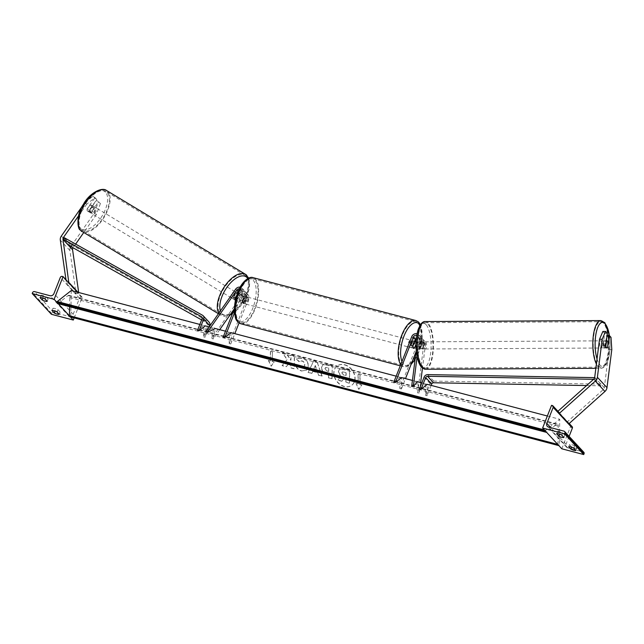 <?xml version="1.0" encoding="UTF-8"?>
<svg xmlns="http://www.w3.org/2000/svg" width="644" height="644" viewBox="0 0 644 644"><rect width="100%" height="100%" fill="white"/><g stroke="black" fill="none" stroke-linecap="round" stroke-linejoin="round"><path stroke-width="0.48" stroke-dasharray="3.22 2.42" d="M416.064 344.387L417.256 341.36A2.512 2.19 137.3 0 1 421.796 341.908L420.967 348.476L422.641 348.46L423.478 341.892A4.307 3.751 137.3 0 0 422.609 339.018A4.307 3.751 137.3 0 0 416.266 339.903M415.509 341.417L413.134 347.43A3.59 1.546 -75.2 0 1 412.031 347.921A3.59 1.546 -75.2 0 1 411.218 345.353L413.77 338.873A4.307 3.751 -42.7 0 1 420.693 336.941A4.307 3.751 -42.7 0 1 421.554 339.815L420.725 346.383A3.59 1.272 89.3 0 0 421.514 348.758A3.59 1.272 89.3 0 0 421.981 349A3.59 1.272 89.3 0 0 422.641 348.46M420.967 348.476A3.59 1.272 -90.7 0 1 420.307 349.024A3.59 1.272 -90.7 0 1 419.84 348.782A3.59 1.272 -90.7 0 1 419.051 346.4L419.88 339.831A2.512 2.19 -42.7 0 0 416.451 337.939M393.854 382.053L400.045 377.191L399.852 388.541L417.731 343.155A4.307 3.751 137.3 0 1 424.646 341.223A4.307 3.751 137.3 0 1 425.515 344.097L422.464 368.191M416.781 335.532A2.512 2.19 137.3 0 1 417.835 337.625L416.257 350.151M417.087 333.785A4.307 3.751 137.3 0 1 418.656 334.735A4.307 3.751 137.3 0 1 419.518 337.609L417.111 356.599M416.048 351.817L419.292 343.566A2.512 2.19 137.3 0 1 423.833 344.113L417.658 392.929L415.718 381.32L411.669 386.44M420.637 382.617L419.341 392.904L417.481 381.787M419.341 392.904L417.658 392.929M399.852 388.541L401.413 388.952L401.615 377.601L400.045 377.191M401.413 388.952L405.487 378.624M417.401 381.304L415.718 381.32M419.051 346.4L420.725 346.383M412.78 345.772L411.218 345.353M414.551 347.8L413.134 347.43M559.636 434.217L559.773 433.871A3.59 0.853 21.5 0 0 562.759 435.046A3.59 0.853 21.5 0 0 564.788 435.191L562.631 432.849A3.59 0.853 -158.5 0 0 557.615 431.528L559.773 433.871M571.631 447.186L569.61 444.505A3.59 0.853 -158.5 0 1 574.617 445.825L576.774 448.16A3.59 0.853 21.5 0 1 574.754 448.023A3.59 0.853 21.5 0 1 571.767 446.839M569.119 436.366L566.044 444.175A3.228 2.809 -42.7 0 0 566.487 447.105A3.228 2.809 -42.7 0 0 567.71 447.838L583.214 451.919A1.618 1.409 137.3 0 1 583.818 452.281M561.81 448.788L570.745 426.087L551.554 405.326M570.745 426.087L571.526 426.296A1.618 1.409 137.3 0 1 572.138 426.658M573.724 448.095L574.617 445.825M575.881 450.43L576.774 448.16M568.716 446.775L569.61 444.505M561.729 435.119L562.631 432.849M563.894 437.453L564.788 435.191M556.722 433.798L557.615 431.528M412.579 345.337A3.59 1.546 104.8 0 0 412.289 340.563A3.59 1.546 104.8 0 0 410.18 342.737A3.59 1.546 104.8 0 0 410.461 347.502A3.59 1.546 104.8 0 0 412.579 345.337M412.756 346.271L410.88 345.772A3.59 1.546 -75.2 0 1 411.427 343.067A3.59 1.546 -75.2 0 1 412.699 341.143L414.43 341.594M416.072 343.936L416.257 343.453A3.59 1.546 104.8 0 0 416.121 342.27M416.257 343.453L414.382 342.962A3.59 1.546 -75.2 0 1 413.826 345.667A3.59 1.546 -75.2 0 1 412.554 347.591L414.438 348.082M242.965 298.671A3.59 1.546 -75.2 0 1 244.237 296.747L242.353 296.256L240.534 300.885L242.41 301.376A3.59 1.546 -75.2 0 1 242.965 298.671M246.612 301.601A3.59 1.546 104.8 0 0 246.33 296.836A3.59 1.546 104.8 0 0 244.213 299.001A3.59 1.546 104.8 0 0 244.503 303.775A3.59 1.546 104.8 0 0 246.612 301.601M245.911 298.566A3.59 1.546 -75.2 0 1 245.364 301.271A3.59 1.546 -75.2 0 1 244.092 303.195L242.208 302.704L244.036 298.067L245.911 298.566L244.092 303.195M244.036 298.067A3.59 1.546 104.8 0 0 243.199 296.007A3.59 1.546 104.8 0 0 242.353 296.256M240.534 300.885A3.59 1.546 104.8 0 0 241.371 302.946A3.59 1.546 104.8 0 0 242.208 302.704M414.382 342.962L412.554 347.591M410.88 345.772L412.699 341.143M242.41 301.376L244.237 296.747M248.182 302.012A3.59 1.546 104.8 0 0 247.892 297.246A3.59 1.546 104.8 0 0 245.783 299.42A3.59 1.546 104.8 0 0 246.064 304.185A3.59 1.546 104.8 0 0 248.182 302.012M411.009 344.918A3.59 1.546 104.8 0 0 410.727 340.153A3.59 1.546 104.8 0 0 408.61 342.326A3.59 1.546 104.8 0 0 408.9 347.092A3.59 1.546 104.8 0 0 411.009 344.918M402.218 335.411A22.709 9.781 104.8 0 0 404.021 365.583A22.709 9.781 104.8 0 0 417.401 351.833A22.709 9.781 104.8 0 0 415.597 321.662A22.709 9.781 104.8 0 0 402.218 335.411M239.391 292.505A22.709 9.781 104.8 0 0 241.194 322.676A22.709 9.781 104.8 0 0 254.573 308.927A22.709 9.781 104.8 0 0 252.77 278.755A22.709 9.781 104.8 0 0 239.391 292.505M602.865 331.467L604.627 333.367L603.106 345.409A3.59 1.272 89.3 0 0 603.895 347.784A3.59 1.272 89.3 0 0 604.362 348.026A3.59 1.272 89.3 0 0 605.022 347.486L607.501 347.454M610.995 337.319L608.306 337.351L609.119 349.636L604.305 387.696A2.874 2.496 137.3 0 1 603.275 389.604L567.275 421.876L559.338 413.359M608.306 337.351L606.551 335.444L607.051 335.435M609.119 349.636L611.8 349.595M567.275 421.876L568.934 423.744M605.022 347.486L606.551 335.444M604.627 333.367L607.316 333.334M603.106 345.409L605.787 345.377M602.607 348.018A3.59 1.216 -90.3 0 1 602.164 347.776A3.59 1.216 -90.3 0 1 601.383 343.775A3.59 1.216 -90.3 0 1 602.567 340.845A3.59 1.216 -90.3 0 1 603.009 341.087A3.59 1.216 -90.3 0 1 603.782 345.087A3.59 1.216 -90.3 0 1 602.607 348.018L606.994 347.993A3.59 1.216 -90.3 0 1 606.994 347.993A3.59 1.216 -90.3 0 1 606.551 347.752A3.59 1.216 -90.3 0 1 606.036 346.649M605.03 342.946A3.59 1.216 -90.3 0 1 604.426 347.72L605.03 342.946L608.073 342.93M607.469 347.704L604.426 347.72M424.058 342.069A3.59 1.216 -90.3 0 1 424.831 346.07A3.59 1.216 -90.3 0 1 423.655 349A3.59 1.216 -90.3 0 1 423.213 348.758A3.59 1.216 -90.3 0 1 422.44 344.757A3.59 1.216 -90.3 0 1 423.615 341.827A3.59 1.216 -90.3 0 1 424.058 342.069M422.778 348.718L423.382 343.944A3.59 1.216 -90.3 0 1 422.778 348.718L420.757 348.734A3.59 1.216 -90.3 0 1 420.282 349.024A3.59 1.216 -90.3 0 1 419.84 348.782A3.59 1.216 -90.3 0 1 419.164 346.915L421.184 346.907A3.59 1.216 -90.3 0 1 421.788 342.125L421.184 346.907M423.382 343.944L421.361 343.952A3.59 1.216 -90.3 0 0 420.685 342.093A3.59 1.216 -90.3 0 0 420.242 341.843A3.59 1.216 -90.3 0 0 419.767 342.133L421.788 342.125M419.767 342.133L419.164 346.915M420.757 348.734L421.361 343.952M602.832 345.909A3.59 1.216 -90.3 0 1 603.436 341.127L602.832 345.909L605.859 345.884M606.326 341.111L603.436 341.127M425.748 342.061A3.59 1.216 -90.3 0 1 426.521 346.061A3.59 1.216 -90.3 0 1 425.346 348.992A3.59 1.216 -90.3 0 1 424.903 348.75A3.59 1.216 -90.3 0 1 424.13 344.749A3.59 1.216 -90.3 0 1 425.306 341.819A3.59 1.216 -90.3 0 1 425.748 342.061M600.474 347.784A3.59 1.216 89.7 0 0 600.916 348.026A3.59 1.216 89.7 0 0 602.092 345.095A3.59 1.216 89.7 0 0 601.319 341.095A3.59 1.216 89.7 0 0 600.876 340.853A3.59 1.216 89.7 0 0 599.701 343.783A3.59 1.216 89.7 0 0 600.474 347.784M603.573 323.264A22.709 7.688 89.7 0 0 600.771 321.726A22.709 7.688 89.7 0 0 593.317 340.282A22.709 7.688 89.7 0 0 598.22 365.615A22.709 7.688 89.7 0 0 601.021 367.152A22.709 7.688 89.7 0 0 608.475 348.597A22.709 7.688 89.7 0 0 603.573 323.264M422.649 366.581A22.709 7.688 -90.3 0 1 417.747 341.248A22.709 7.688 -90.3 0 1 425.201 322.692A22.709 7.688 -90.3 0 1 428.002 324.23A22.709 7.688 -90.3 0 1 432.905 349.563A22.709 7.688 -90.3 0 1 425.451 368.118A22.709 7.688 -90.3 0 1 422.649 366.581M96.745 199.535L92.825 196.315L84.614 202.828L86.771 204.132L94.982 197.628L96.745 199.535L89.387 210.041L87.23 208.728A3.59 1.715 121.3 0 0 87.367 210.934A3.59 1.715 121.3 0 0 87.552 211.079A3.59 1.715 121.3 0 0 89.146 210.805L96.503 200.3L100.424 203.512L96.503 200.3M89.387 210.041A3.59 1.715 121.3 0 0 89.524 212.246A3.59 1.715 121.3 0 0 89.709 212.391A3.59 1.715 121.3 0 0 91.303 212.109L98.661 201.612M100.424 203.512L96.367 214.516L94.209 213.204L70.953 246.411A5.74 4.999 -42.7 0 0 70.252 247.707A5.74 4.999 -42.7 0 0 69.898 250.476L76.097 293.873L66.501 283.489L65.97 279.754M75.654 244.084L73.11 247.723A2.874 2.496 -42.7 0 0 73.062 247.787M96.367 214.516L83.776 232.484M68.844 282.861L66.501 283.489M78.689 292.513L78.777 293.149L76.097 293.873M78.777 293.149L78.029 292.336M86.771 204.132L78.512 215.925M94.982 197.628L92.825 196.315M94.588 198.223L87.23 208.728M94.209 213.204L98.266 202.208M84.614 202.828L82.698 205.573M91.303 212.109L89.146 210.805M92.43 206.466L90.023 205.017A3.59 1.771 -58.9 0 1 91.295 204.961A3.59 1.771 -58.9 0 1 91.48 205.114A3.59 1.771 -58.9 0 1 91.77 206.877L88.856 211.039A3.59 1.771 -58.9 0 1 87.584 211.103A3.59 1.771 -58.9 0 1 87.391 210.95A3.59 1.771 -58.9 0 1 87.109 209.187L89.508 210.636A3.59 1.771 -58.9 0 1 92.43 206.466L89.508 210.636M90.868 213.043A3.59 1.771 -58.9 0 1 91.529 209.002A3.59 1.771 -58.9 0 1 94.765 207.054A3.59 1.771 -58.9 0 1 94.958 207.207A3.59 1.771 -58.9 0 1 94.298 211.248A3.59 1.771 -58.9 0 1 91.062 213.196A3.59 1.771 -58.9 0 1 90.868 213.043M232.484 298.502A3.59 1.771 -58.9 0 1 233.144 294.461A3.59 1.771 -58.9 0 1 236.388 292.513A3.59 1.771 -58.9 0 1 236.573 292.666A3.59 1.771 -58.9 0 1 235.913 296.707A3.59 1.771 -58.9 0 1 232.677 298.655A3.59 1.771 -58.9 0 1 232.484 298.502M235.157 300.112A3.59 1.771 -58.9 0 1 234.867 298.349L233.265 297.383A3.59 1.771 -58.9 0 1 236.187 293.213L233.265 297.383M236.388 292.513L239.061 294.123A3.59 1.771 -58.9 0 0 237.789 294.179L236.187 293.213M239.061 294.123A3.59 1.771 -58.9 0 1 239.246 294.276A3.59 1.771 -58.9 0 1 239.536 296.039L237.934 295.073A3.59 1.771 -58.9 0 1 235.012 299.243L237.934 295.073M235.463 300.321A3.59 1.771 -58.9 0 0 236.614 300.209L235.012 299.243M237.789 294.179L236.614 295.862M236.614 300.209L239.536 296.039M90.023 205.017L87.109 209.187M88.856 211.039L91.255 212.496L94.177 208.326A3.59 1.771 -58.9 0 1 91.255 212.496M94.177 208.326L91.77 206.877M231.148 297.697A3.59 1.771 -58.9 0 1 231.808 293.656A3.59 1.771 -58.9 0 1 235.052 291.708A3.59 1.771 -58.9 0 1 235.237 291.861A3.59 1.771 -58.9 0 1 234.577 295.902A3.59 1.771 -58.9 0 1 231.341 297.85A3.59 1.771 -58.9 0 1 231.148 297.697M96.294 208.012A3.59 1.771 121.1 0 0 96.101 207.859A3.59 1.771 121.1 0 0 92.865 209.807A3.59 1.771 121.1 0 0 92.205 213.848A3.59 1.771 121.1 0 0 92.398 214.001A3.59 1.771 121.1 0 0 95.634 212.053A3.59 1.771 121.1 0 0 96.294 208.012M81.313 229.401A22.709 11.206 121.1 0 0 82.513 230.383A22.709 11.206 121.1 0 0 103.016 218.042A22.709 11.206 121.1 0 0 107.186 192.459A22.709 11.206 121.1 0 0 105.986 191.485A22.709 11.206 121.1 0 0 85.483 203.818A22.709 11.206 121.1 0 0 81.313 229.401M246.137 276.308A22.709 11.206 -58.9 0 1 241.967 301.891A22.709 11.206 -58.9 0 1 221.464 314.224A22.709 11.206 -58.9 0 1 220.256 313.25A22.709 11.206 -58.9 0 1 224.426 287.667A22.709 11.206 -58.9 0 1 244.929 275.334A22.709 11.206 -58.9 0 1 246.137 276.308M42.955 298.059L43.092 297.713A3.59 0.853 -158.5 0 0 46.078 298.897A3.59 0.853 -158.5 0 0 48.107 299.033L45.949 296.699A3.59 0.853 21.5 0 0 40.934 295.379L43.092 297.713M54.949 311.036L55.086 310.69A3.59 0.853 -158.5 0 0 58.073 311.865A3.59 0.853 -158.5 0 0 60.093 312.01L57.936 309.675A3.59 0.853 21.5 0 0 52.929 308.355L55.086 310.69M70.405 316.912L69.439 315.866M58.193 303.702L57.227 302.656M74.157 317.903L82.247 297.367L81.466 297.158A1.618 1.409 -42.7 0 0 79.478 298.244L73.158 314.296A3.228 2.809 137.3 0 1 69.19 316.47L53.694 312.38A1.618 1.409 -42.7 0 0 51.705 313.467L51.391 314.28M82.247 297.367L77.465 292.183M52.035 310.625L52.929 308.355M57.042 311.946L57.936 309.675M59.2 314.28L60.093 312.01M40.041 297.649L40.934 295.379M45.056 298.969L45.949 296.699M47.213 301.303L48.107 299.033M235.02 297.906L233.667 297.093A3.59 1.715 121.3 0 0 233.812 299.299A3.59 1.715 121.3 0 0 233.997 299.444A3.59 1.715 121.3 0 0 235.591 299.17L239.6 293.439A4.307 3.751 -42.7 0 1 246 292.473A4.307 3.751 -42.7 0 1 246.596 296.385L244.044 302.873A3.59 1.546 -75.2 0 1 242.933 303.356A3.59 1.546 -75.2 0 1 242.12 300.796L244.68 294.316L242.635 292.11A4.307 3.751 -42.7 0 0 242.039 288.198A4.307 3.751 -42.7 0 0 240.204 287.176M239.045 322.942L248.632 298.591A4.307 3.751 -42.7 0 0 248.037 294.678A4.307 3.751 -42.7 0 0 241.645 295.644L211.812 338.221L213.929 327.683L205.814 331.732M234.432 308.548L241.073 291.692A2.512 2.19 -42.7 0 0 239.383 288.778M236.742 295.443L239.029 292.175A2.512 2.19 137.3 0 1 243.11 293.897L240.558 300.386A3.59 1.546 104.8 0 0 241.371 302.946A3.59 1.546 104.8 0 0 242.474 302.463L245.026 295.974A2.512 2.19 -42.7 0 0 240.953 294.252L236.936 299.983A3.59 1.715 -58.7 0 1 235.342 300.265L233.997 299.444M219.725 329.672L213.164 339.042L215.273 328.504L213.929 327.683M225.513 331.201L230.946 332.634L230.753 343.985L229.192 343.566L247.071 298.18A2.512 2.19 -42.7 0 0 242.989 296.457L234.319 308.838M244.68 294.316A4.307 3.751 137.3 0 0 244.084 290.404A4.307 3.751 137.3 0 0 237.684 291.362L233.667 297.093M211.812 338.221L213.164 339.042M229.192 343.566L229.385 332.224L223.194 337.078M234.537 312.678L242.635 292.11M230.753 343.985L234.827 333.656M230.946 332.634L229.385 332.224M240.558 300.386L242.12 300.796M242.474 302.463L244.044 302.873M236.936 299.983L235.591 299.17M431.142 385.386L427.077 395.714L427.27 384.363L425.7 383.953L419.51 388.815M586.62 385.555L600.884 385.812L601.15 384.138L433.766 381.095A3.59 3.123 -42.7 0 0 430.111 383.615L425.507 395.303L425.7 383.953M601.15 384.138L594.645 377.642M600.884 385.812L594.887 379.324L595.153 377.65M594.887 379.324L593.591 379.3M425.507 395.303L427.077 395.714M201.636 319.915L207.545 323.232A1.795 1.562 137.3 0 1 208.133 325.123L203.528 336.804L203.729 325.462L197.539 330.324M209.163 326.894L205.098 337.223L205.291 325.872L203.729 325.462M63.482 239.294L69.48 245.783L70.462 244.293L208.527 321.742A3.59 3.123 137.3 0 1 209.203 322.274M70.462 244.293L64.464 237.805M205.098 337.223L203.528 336.804M344.701 364.737A12.099 9.491 51.9 0 1 354.313 373.89A12.099 9.491 51.9 0 1 351.994 385.088A12.099 9.491 51.9 0 1 344.331 386.392A12.099 9.491 51.9 0 1 334.727 377.239A12.099 9.491 51.9 0 1 337.045 366.05A12.099 9.491 51.9 0 1 344.701 364.737M344.524 364.874A12.099 9.491 51.9 0 1 354.136 374.035A12.099 9.491 51.9 0 1 351.817 385.225A12.099 9.491 51.9 0 1 344.154 386.529A12.099 9.491 51.9 0 1 334.55 377.376A12.099 9.491 51.9 0 1 336.868 366.186A12.099 9.491 51.9 0 1 344.524 364.874M356.213 383.486L358.096 383.977L358.257 374.349L360.141 374.848L359.972 384.476L361.848 384.967L358.95 389.234L356.035 383.623L357.919 384.122L358.08 374.486L360.141 374.848M301.851 370.928L306.56 370.163L308.42 365.953C308.186 361.775 306.029 358.966 301.931 357.533L297.222 358.201L296.57 358.813L299.154 361.574L299.508 361.252L298.977 361.711L301.915 360.793C303.783 361.477 304.757 362.87 304.845 364.971L303.871 367.305L301.795 367.652L298.993 365.349L296.353 366.565C297.375 368.642 299.202 370.099 301.851 370.928L306.391 370.3L308.251 366.09C308.017 361.912 305.852 359.111 301.762 357.67L296.57 358.813M317.701 372.554L318.547 375.066L322.129 376.016L317.049 361.767L313.725 360.89L308.202 372.345L311.905 373.319L312.847 371.282L317.701 372.554L318.547 375.066M547.352 416.008L559.749 419.276L559.306 444.956L558.783 445.366A1.795 0.773 -75.2 0 1 558.702 445.423M71.251 290.549L70.808 316.228L559.306 444.956M199.849 324.439L205.291 325.872M209.203 326.902L215.273 328.504M396.173 376.168L401.615 377.601M412.426 380.451L417.095 381.683M421.828 382.93L427.27 384.363M321.638 367.555C321.823 370.67 323.594 372.683 326.943 373.601L328.665 374.051L328.601 377.714L332.071 378.632L332.296 365.792L326.927 364.375L322.797 364.786L321.461 367.692C321.654 370.807 323.417 372.82 326.774 373.737L328.665 374.051M282.611 352.703L286.725 353.781L290.943 360.133L291.04 354.925L294.509 355.834L294.284 368.674L290.814 367.764L290.871 364.44L289.631 362.661L286.395 366.597L282.225 365.494L287.256 359.473L282.434 352.84L286.548 353.926L290.774 360.27L290.863 355.061L294.332 355.971L294.115 368.811L290.637 367.901L290.702 364.576L289.454 362.797L286.218 366.734L282.056 365.639L287.079 359.61L282.434 352.84M272.291 361.373L272.46 351.745L270.577 351.246L270.416 360.873L268.532 360.382L271.269 366.13L274.175 361.864L272.114 361.509L272.46 351.745M545.726 431.383A1.795 0.773 -75.2 0 1 545.726 431.239L545.742 430.273L559.749 419.276M544.365 429.91L545.742 430.273M70.808 316.228L70.285 316.639A1.795 0.773 -75.2 0 1 69.85 316.768M557.937 444.593A1.795 0.773 -75.2 0 1 557.929 444.449L558.243 426.151A3.59 1.546 104.8 0 0 557.406 424.058A3.59 1.546 104.8 0 0 556.553 424.316L546.571 432.156A1.795 0.773 -75.2 0 1 546.49 432.213M69.592 306.705L69.745 297.423A3.59 1.546 104.8 0 0 68.908 295.33A3.59 1.546 104.8 0 0 68.055 295.588L58.073 303.429A1.795 0.773 -75.2 0 1 57.646 303.557M338.494 371.701L341.006 376.37L337.939 380.073L341.956 381.127L344.548 377.899L346.07 378.302L346.005 382.198L349.483 383.116L349.708 370.244L343.767 368.682L339.404 369.197L338.317 371.878L340.837 376.507L337.939 380.073M341.956 381.127L344.371 378.036L345.9 378.439L345.828 382.335L349.314 383.252L349.531 370.381L343.598 368.819L339.485 369.141L338.317 371.846M341.779 381.264L337.762 380.21M316.687 369.527L313.894 368.787L315.343 365.526L316.687 369.527L313.894 368.787M313.717 368.923L315.343 365.526M318.369 375.202L322.129 376.016M321.952 376.152L317.049 361.767M316.872 361.904L313.725 360.89M313.548 361.026L308.202 372.345M308.033 372.482L311.905 373.319M311.728 373.456L312.847 371.282M312.678 371.419L317.524 372.691M315.166 365.663L316.51 369.664M325.107 368.601L325.534 367.571L328.77 367.869L328.714 371.258L327.063 370.831L324.93 368.738L325.357 367.708L328.77 367.869M328.593 368.006L328.714 371.258M328.537 371.403L326.894 370.968L324.93 368.738M328.488 374.188L328.601 377.714M328.424 377.859L332.071 378.632M331.902 378.769L332.296 365.792M332.119 365.929L326.75 364.512L322.62 364.923L321.461 367.692M296.401 358.95L298.977 361.711L301.738 360.93C303.606 361.614 304.588 363.015 304.668 365.108L303.694 367.442L301.625 367.788L298.993 365.349M298.824 365.486L296.353 366.565M296.176 366.702C297.198 368.779 299.033 370.236 301.674 371.065M272.283 351.882L270.577 351.246M270.416 360.873L270.408 351.382M270.238 361.01L268.532 360.382M268.363 360.519L271.269 366.13M271.092 366.267L274.175 361.864M273.998 362L272.114 361.509M359.972 384.476L361.678 385.112L358.772 389.37L356.035 383.623M359.795 384.613L359.964 374.985M341.988 372.844L342.367 371.934L346.174 372.417L346.118 375.508L343.824 374.897L341.811 372.981L342.189 372.071L345.997 372.554L345.949 375.645L343.654 375.041L341.811 372.981M417.731 343.155L415.694 340.95M425.515 344.097L423.478 341.892M419.88 339.831L417.835 337.625M423.833 344.113L421.796 341.908M421.554 339.815L419.518 337.609M419.292 343.566L417.256 341.36M413.77 338.873L411.733 336.667M583.214 451.919L564.023 431.158M567.71 447.838L548.519 427.077M571.526 426.296L552.343 405.535M566.044 444.175L550.789 427.672M415.895 320.551A23.86 10.28 -75.2 0 1 417.787 352.252A23.86 10.28 -75.2 0 1 403.732 366.694A23.86 10.28 -75.2 0 1 400.769 364.504M415.114 359.143A22.065 9.507 104.8 0 0 418.753 352.018A22.065 9.507 104.8 0 0 420.057 325.204M240.896 323.787A23.86 10.28 104.8 0 0 254.952 309.345A23.86 10.28 104.8 0 0 253.06 277.644M238.038 292.32A22.065 9.507 -75.2 0 1 253.269 280.365A22.065 9.507 -75.2 0 1 252.786 308.283A22.065 9.507 -75.2 0 1 237.564 320.237A22.065 9.507 -75.2 0 1 238.038 292.32M401.969 361.445A22.065 9.507 104.8 0 0 411.476 363.417M604.305 387.696L594.71 377.32M603.275 389.604L593.679 379.219M597.028 358.95A22.065 7.47 89.7 0 0 599.983 365.003A22.065 7.47 89.7 0 0 608.049 359.698A22.065 7.47 89.7 0 0 609.377 335.572M600.763 320.583A23.86 8.074 -90.3 0 1 603.71 322.193A23.86 8.074 -90.3 0 1 608.854 348.815A23.86 8.074 -90.3 0 1 601.029 368.304A23.86 8.074 -90.3 0 1 598.083 366.686A23.86 8.074 -90.3 0 1 596.384 364.045M426.239 324.842A22.065 7.47 -90.3 0 1 430.635 353.395A22.065 7.47 -90.3 0 1 421.031 365.985A22.065 7.47 -90.3 0 1 416.636 337.432A22.065 7.47 -90.3 0 1 426.239 324.842M425.459 369.27A23.86 8.074 89.7 0 0 433.283 349.773A23.86 8.074 89.7 0 0 428.139 323.159A23.86 8.074 89.7 0 0 425.193 321.549M70.953 246.411L61.357 236.034M69.898 250.476L60.311 240.099M73.11 247.723L64.247 238.135M105.479 192.178A22.065 10.892 121.1 0 0 85.241 201.966A22.065 10.892 121.1 0 0 80.339 228.073A22.065 10.892 121.1 0 0 100.585 218.284A22.065 10.892 121.1 0 0 105.479 192.178M106.574 190.503A23.86 11.777 -58.9 0 1 107.838 191.526A23.86 11.777 -58.9 0 1 103.459 218.405A23.86 11.777 -58.9 0 1 81.917 231.365M230.488 314.312A22.065 10.892 -58.9 0 1 221.963 313.531A22.065 10.892 -58.9 0 1 220.425 310.875M218.823 313.169A23.86 11.777 121.1 0 0 219.604 314.183A23.86 11.777 121.1 0 0 220.868 315.206A23.86 11.777 121.1 0 0 242.41 302.245A23.86 11.777 121.1 0 0 246.789 275.374M247.779 278.506A22.065 10.892 -58.9 0 1 246.467 296.168A22.065 10.892 -58.9 0 1 232.597 313.209M69.19 316.47L50.007 295.709M53.694 312.38L34.502 291.619M51.705 313.467L32.522 292.706M81.466 297.158L62.275 276.397M79.478 298.244L60.295 277.483M73.158 314.296L53.967 293.535M248.632 298.591L246.596 296.385M241.645 295.644L239.6 293.439M239.029 292.175L238.24 291.321M243.11 293.897L241.073 291.692M242.989 296.457L240.953 294.252M237.684 291.362L235.648 289.156M247.071 298.18L245.026 295.974M430.111 383.615L424.114 377.126M433.766 381.095L427.769 374.607M208.133 325.123L202.136 318.635M208.527 321.742L202.53 315.254M207.545 323.232L202.127 317.363M70.285 316.639L558.783 445.366M69.745 297.423L558.243 426.151M68.055 295.588L556.553 424.316M58.073 303.429L546.571 432.156M423.655 349L421.981 349M424.646 341.223L422.609 339.018M419.373 338.156L417.336 335.951M423.333 342.439L421.289 340.233M420.693 336.941L418.656 334.735M410.461 347.502L412.031 347.921M569.216 423.494L559.62 413.11M566.487 447.105L547.303 426.344M420.443 324.6L422.303 336.989L418.858 352.26L415.042 359.722M412.289 340.563L414.591 341.175M243.199 296.007L246.33 296.836M242.933 303.356L244.503 303.775M400.262 365.784L403.732 366.694L406.807 366.71L411.113 364.335M247.892 297.246L410.727 340.153M241.194 322.676L404.021 365.583M252.77 278.755L415.597 321.662M246.064 304.185L408.9 347.092M604.362 348.026L607.051 347.993M595.845 368.328L601.029 368.304L603.299 367.668L605.899 365.051L607.968 360.576L609.482 354.047L610.158 344.363L609.53 335.733M423.615 341.827L420.242 341.843M606.366 340.821L602.567 340.845M425.346 348.992L600.916 348.026M425.201 322.692L600.771 321.726M425.451 368.118L601.021 367.152M425.306 341.819L600.876 340.853M89.709 212.391L87.552 211.079M91.295 204.961L94.765 207.054M232.677 298.655L235.35 300.265M87.584 211.103L91.062 213.196M218.429 313.733L220.868 315.206L224.402 316.268L229.908 315.133M248.673 278.071L249.703 283.046L248.995 289.502L246.982 295.596L244.06 301.32L238.634 308.557L232.347 313.845M235.052 291.708L96.101 207.859M221.464 314.224L82.513 230.383M244.929 275.334L105.986 191.485M231.341 297.85L92.398 214.001M248.037 294.678L246 292.473M242.764 291.619L240.727 289.414M246.716 295.902L244.68 293.696M244.084 290.404L242.039 288.198M207.883 323.497L201.886 317.009M68.908 295.33L557.406 424.058"/><path stroke-width="0.97" d="M415.509 341.417L415.694 340.95A4.307 3.751 137.3 0 1 416.266 339.903M412.426 380.451L401.615 377.601L395.424 382.464L413.295 337.078A2.512 2.19 137.3 0 1 416.781 335.532M416.451 337.939A2.512 2.19 -42.7 0 0 415.34 339.283L412.78 345.772A3.59 1.546 104.8 0 0 413.593 348.332A3.59 1.546 104.8 0 0 414.704 347.841L416.064 344.387M416.257 350.151L411.669 386.44L413.343 386.424L417.111 356.599M417.481 381.787L413.343 386.424M422.464 368.191L420.637 382.617M405.487 378.624L416.048 351.817M395.424 382.464L393.854 382.053L411.733 336.667A4.307 3.751 137.3 0 1 417.087 333.785M558.879 436.133L556.722 433.798A3.59 0.853 21.5 0 1 561.729 435.119L563.894 437.453A3.59 0.853 -158.5 0 1 561.866 437.316A3.59 0.853 -158.5 0 1 558.879 436.133L559.636 434.217M570.874 449.11A3.59 0.853 -158.5 0 0 573.86 450.293A3.59 0.853 -158.5 0 0 575.881 450.43L573.724 448.095A3.59 0.853 21.5 0 0 568.716 446.775L570.874 449.11L571.631 447.186M564.538 433.798L542.618 428.027L551.554 405.326L552.343 405.535A1.618 1.409 137.3 0 1 553.172 407.362L546.853 423.414A3.228 2.809 -42.7 0 0 547.303 426.344A3.228 2.809 -42.7 0 0 548.519 427.077L564.023 431.158A1.618 1.409 137.3 0 1 564.86 432.985L564.538 433.798L583.73 454.559L561.81 448.788L542.618 428.027M564.635 431.52L583.818 452.281A1.618 1.409 137.3 0 1 584.044 453.746L583.73 454.559M569.216 423.494L572.138 426.658A1.618 1.409 137.3 0 1 572.363 428.123L569.119 436.366M414.43 341.594L412.756 346.271A3.59 1.546 104.8 0 0 413.593 348.332A3.59 1.546 104.8 0 0 414.438 348.082L416.072 343.936M416.121 342.27A3.59 1.546 104.8 0 0 415.42 341.392A3.59 1.546 104.8 0 0 414.583 341.634M607.501 347.454L609.232 335.411L610.995 337.319L611.8 349.595L606.986 387.664A5.74 4.999 137.3 0 1 606.624 389.048A5.74 4.999 137.3 0 1 604.933 391.472L568.934 423.744L559.338 413.359L595.338 381.087A5.74 4.999 137.3 0 0 597.036 378.672A5.74 4.999 137.3 0 0 597.391 377.287L602.204 339.219L599.524 339.251L594.71 377.32A2.874 2.496 137.3 0 1 593.679 379.219L557.921 411.274M599.524 339.251L602.865 331.467L605.553 331.427L607.316 333.334L605.787 345.377A3.59 1.272 89.3 0 0 606.584 347.752A3.59 1.272 89.3 0 0 607.051 347.993A3.59 1.272 89.3 0 0 607.711 347.454M607.051 335.435L609.232 335.411M605.553 331.427L602.204 339.219M606.036 346.649A3.59 1.216 -90.3 0 1 605.875 345.884L606.479 341.111A3.59 1.216 -90.3 0 1 606.954 340.821A3.59 1.216 -90.3 0 1 607.397 341.062A3.59 1.216 -90.3 0 1 608.073 342.93L607.469 347.704A3.59 1.216 -90.3 0 1 607.018 347.993M82.698 205.573L61.357 236.034A5.74 4.999 -42.7 0 0 60.657 237.33A5.74 4.999 -42.7 0 0 60.311 240.099L65.97 279.754M78.512 215.925L63.515 237.338A2.874 2.496 -42.7 0 0 62.991 239.375L68.844 282.861M73.062 247.787A2.874 2.496 -42.7 0 0 72.579 249.751L78.689 292.513M83.776 232.484L75.654 244.084M78.029 292.336L69.182 282.764M235.463 300.321A3.59 1.771 -58.9 0 1 235.35 300.265A3.59 1.771 -58.9 0 1 235.157 300.112A3.59 1.715 -58.7 0 1 235.02 297.906L236.742 295.443M236.614 295.862L234.923 298.277M42.198 299.983L40.041 297.649A3.59 0.853 -158.5 0 1 45.056 298.969L47.213 301.303A3.59 0.853 21.5 0 1 45.185 301.159A3.59 0.853 21.5 0 1 42.198 299.983L42.955 298.059M54.193 312.96L52.035 310.625A3.59 0.853 -158.5 0 1 57.042 311.946L59.2 314.28A3.59 0.853 21.5 0 1 57.179 314.135A3.59 0.853 21.5 0 1 54.193 312.96L54.949 311.036M32.2 293.519L54.12 299.299L63.056 276.606L62.275 276.397A1.618 1.409 -42.7 0 0 60.295 277.483L53.967 293.535A3.228 2.809 137.3 0 1 50.007 295.709L34.502 291.619A1.618 1.409 -42.7 0 0 32.522 292.706L32.2 293.519L51.391 314.28L73.311 320.06L70.405 316.912M69.439 315.866L58.193 303.702M57.227 302.656L54.12 299.299M73.311 320.06L74.157 317.903M77.465 292.183L63.056 276.606M239.383 288.778A2.512 2.19 -42.7 0 0 236.992 289.969L207.167 332.554L205.814 331.732L235.648 289.156A4.307 3.751 -42.7 0 1 240.204 287.176M225.513 331.201L215.273 328.504L207.167 332.554M234.319 308.838L219.725 329.672M396.173 376.168L230.946 332.634L224.756 337.496L223.194 337.078L234.432 308.548M224.756 337.496L234.537 312.678M234.827 333.656L239.045 322.942M586.62 385.555L433.509 382.769A1.795 1.562 -42.7 0 0 431.673 384.033L431.142 385.386M593.591 379.3L427.511 376.281A1.795 1.562 -42.7 0 0 425.684 377.545L421.079 389.226L427.27 384.363L547.352 416.008M594.645 377.642L427.769 374.607A3.59 3.123 -42.7 0 0 424.114 377.126L419.51 388.815L421.079 389.226M202.136 318.635L197.539 330.324L199.101 330.734L203.705 319.046A3.59 3.123 137.3 0 0 203.206 315.785A3.59 3.123 137.3 0 0 202.53 315.254L64.464 237.805L63.482 239.294L201.556 316.743A1.795 1.562 137.3 0 1 202.136 318.635M203.206 315.785L209.203 322.274A3.59 3.123 137.3 0 1 209.703 325.534L209.163 326.894M209.203 326.902L205.291 325.872L199.101 330.734M69.48 245.783L201.636 319.915M546.49 432.213A1.795 0.773 -75.2 0 1 546.144 432.285L57.646 303.557A1.795 0.773 -75.2 0 1 57.227 302.511L57.244 301.545L71.251 290.549L199.849 324.439M417.095 381.683L421.828 382.93M57.244 301.545L544.365 429.91M558.702 445.423A1.795 0.773 -75.2 0 1 558.348 445.495A1.795 0.773 -75.2 0 1 557.937 444.593M558.348 445.495L69.85 316.768A1.795 0.773 -75.2 0 1 69.431 315.721L69.592 306.705M546.144 432.285A1.795 0.773 -75.2 0 1 545.726 431.383M415.34 339.283L413.295 337.078M584.044 453.746L564.86 432.985M572.363 428.123L553.172 407.362M550.789 427.672L546.853 423.414M400.769 364.504A23.86 10.28 -75.2 0 1 401.84 334.993A23.86 10.28 -75.2 0 1 415.895 320.551L418.576 322.056L420.443 324.6M420.057 325.204A22.065 9.507 104.8 0 0 404.005 336.055A22.065 9.507 104.8 0 0 401.969 361.445M240.896 323.787C234.271 320.326 235.76 317.46 234.48 311.938C234.166 305.53 235.318 298.913 237.934 292.078C241.081 282.627 248.906 275.825 253.06 277.644A23.86 10.28 104.8 0 0 239.005 292.086A23.86 10.28 104.8 0 0 240.896 323.787L400.262 365.784M411.476 363.417A22.065 9.507 104.8 0 0 415.114 359.143M604.933 391.472L595.338 381.087M606.986 387.664L597.391 377.287M609.377 335.572A22.065 7.47 89.7 0 0 605.183 323.86A22.065 7.47 89.7 0 0 596.408 331.765A22.065 7.47 89.7 0 0 597.028 358.95M422.512 367.652A23.86 8.074 89.7 0 0 425.459 369.27L421.377 367.161C417.98 362.685 416.209 355.464 416.064 345.514C416.048 339.259 416.781 333.842 418.262 329.253L420.282 324.842C422.013 322.483 423.655 321.38 425.193 321.549A23.86 8.074 89.7 0 0 417.368 341.038A23.86 8.074 89.7 0 0 422.512 367.652M596.384 364.045A23.86 8.074 -90.3 0 1 593.148 337.335A23.86 8.074 -90.3 0 1 600.763 320.583L425.193 321.549M72.579 249.751L62.991 239.375M64.247 238.135L63.515 237.338M106.574 190.503C101.849 186.535 88.896 193.611 83.382 204.39C76 214.396 77.336 229.288 80.371 230.109L81.917 231.365A23.86 11.777 -58.9 0 1 80.653 230.335A23.86 11.777 -58.9 0 1 85.04 203.464A23.86 11.777 -58.9 0 1 106.574 190.503L245.525 274.344A23.86 11.777 121.1 0 0 224.667 286.29A23.86 11.777 121.1 0 0 218.823 313.169M220.425 310.875A22.065 10.892 -58.9 0 1 228.523 285.203A22.065 10.892 -58.9 0 1 247.103 277.636A22.065 10.892 -58.9 0 1 247.779 278.506M246.789 275.374A23.86 11.777 121.1 0 0 245.525 274.344L248.673 278.071M232.597 313.209A22.065 10.892 -58.9 0 1 230.488 314.312M238.24 291.321L236.992 289.969M431.673 384.033L425.684 377.545M433.509 382.769L427.511 376.281M209.703 325.534L203.705 319.046M202.127 317.363L201.556 316.743M57.227 302.511L545.549 431.19M69.431 315.721L557.76 444.4M559.62 413.11L552.955 405.897M253.06 277.644L415.895 320.551M414.591 341.175L415.42 341.392M411.113 364.335L415.042 359.722M609.53 335.733L604.845 322.684L600.763 320.583M595.845 368.328L425.459 369.27M606.954 340.821L606.366 340.821M81.917 231.365L218.429 313.733M232.347 313.845L229.908 315.133"/></g></svg>
